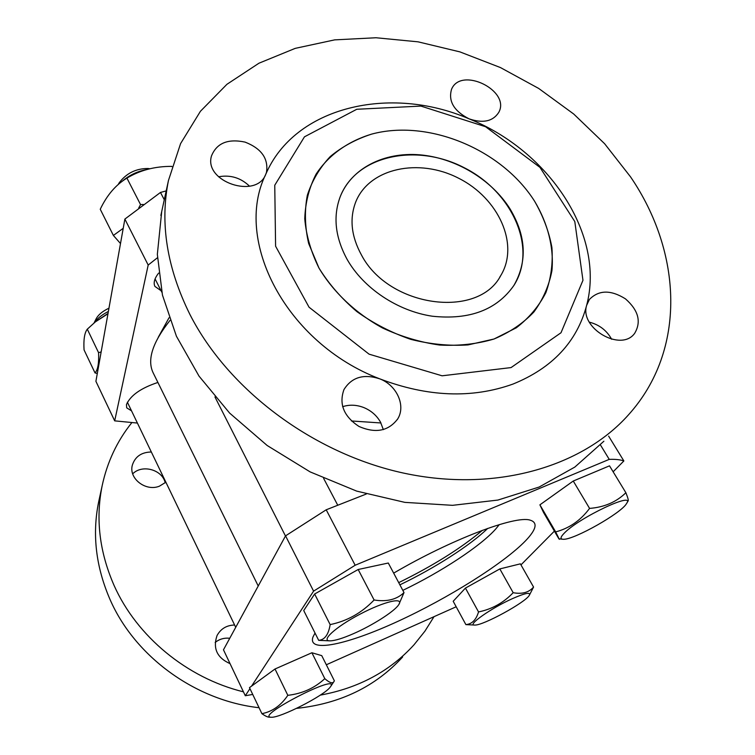 <?xml version="1.0" encoding="UTF-8"?>
<svg xmlns="http://www.w3.org/2000/svg" width="755" height="755" viewBox="0 0 755 755"><rect width="100%" height="100%" fill="white"/><g stroke="black" fill="none" stroke-linecap="round" stroke-linejoin="round"><path stroke-width="1.13" d="M318.997 268.11L308.653 243.478C304.841 226.774 304.407 210.702 307.332 195.281C312.108 180.605 319.761 167.685 330.265 156.54C342.175 146.64 355.954 139.165 371.63 134.116C428.359 118.799 501.782 149.32 534.615 201.255C547.903 223.527 554.038 247.621 551.924 270.724C549.008 285.796 542.987 299.565 533.87 312.013C523.064 323.385 509.776 332.389 494.006 339.014L468.006 344.922C449.263 346.111 430.133 344.242 410.626 339.316C391.392 332.672 373.498 323.442 356.917 311.626C341.571 298.584 328.935 284.078 318.997 268.11C333.399 292.176 355.586 313.174 382.492 327.963C401.075 336.579 420.139 342.279 439.684 345.054C458.993 346.045 477.103 344.025 494.006 339.014L516.326 327.793C529.057 317.949 538.91 306.228 545.874 292.629C551.037 278.284 553.047 263.221 551.896 247.442C548.979 231.606 543.222 216.213 534.615 201.255C501.782 149.32 428.359 118.799 371.63 134.116C347.932 141.289 328.519 155.096 316.043 174.216C309.088 187.806 305.322 202.661 304.756 218.761C306.152 235.258 310.9 251.708 318.997 268.11M347.121 259.39C363.457 288.221 397.555 311.051 432.341 316.222C469.648 320.148 496.856 309.852 513.976 285.324C527.49 261.428 526.178 235.947 510.031 208.88C491.448 179.322 455.208 157.738 419.497 154.803C383.833 151.915 351.349 168.327 340.194 196.772C332.88 216.496 335.192 237.372 347.121 259.39C335.192 237.372 332.88 216.496 340.194 196.772C356.143 155.407 416.203 142.78 464.014 167.619C512.211 191.695 537.654 247.895 513.976 285.324C496.856 309.852 469.648 320.148 432.341 316.222C397.555 311.051 363.457 288.221 347.121 259.39M258.229 586.003L153.133 372.772C146.923 359.861 152.538 342.411 169.988 320.422M361.437 254.954C388.608 307.294 478.066 319.431 500.716 275.632C519.723 244.592 498.63 198.244 458.662 178.255C419.006 157.663 369.412 167.997 355.803 201.783C349.339 218.525 351.207 236.239 361.437 254.954M380.954 422.97L351.396 420.96M229.765 638.258C224.254 637.692 219.384 639.089 215.156 642.448M230.048 663.645C217.034 657.794 212.702 648.432 217.044 635.55C220.781 628.745 226.642 625.225 234.616 625.017M165.203 482.813C162.344 469.638 142.214 464.042 132.701 473.838M165.873 482.209L159.437 486.173C145.658 491.864 128.407 478.349 132.37 465.061C135.173 456.539 141.496 452.188 151.34 452M99.264 499.074L98.612 502.066C92.044 534.493 95.904 567.081 110.183 599.847C135.041 656.548 195.234 700.602 259.069 707.718M296.545 708.369C340.175 703.726 375.546 686.597 402.632 656.992M243.44 691.835C186.796 677.924 136.749 636.342 114.156 585.616C99.462 552.103 95.46 518.817 102.151 485.767C107.201 462.135 117.034 441.165 131.653 422.866M434.012 616.675L424.905 631.199L414.08 644.723C389.939 671.261 358.672 688.069 320.252 695.138M586.644 305.341L589.372 299.49C598.753 289.892 610.776 289.675 625.461 298.857C638.456 310.296 641.524 321.79 634.653 333.342C621.063 352.481 579.283 328.066 586.644 305.341C576.971 341.826 552.386 368.081 512.881 384.106C471.922 398.744 427.547 396.988 379.746 378.84C396.696 385.192 406.048 405.567 397.743 418.865C388.504 431.152 375.556 433.672 358.908 426.415C343.77 416.354 338.787 404.076 343.959 389.589C351.707 377.207 363.636 373.621 379.746 378.84C285.89 343.11 233.125 240.203 265.751 174.329C256.502 199.48 203.605 181.766 211.466 156.011C216.666 143.11 227.868 138.476 245.082 142.11C261.475 148.546 268.601 158.626 266.477 172.366L265.751 174.329C294.705 106.502 390.175 84.692 469.034 118.828C453.963 111.061 448.13 101.227 451.537 89.317C460.899 66.034 511.069 90.704 498.706 112.495C492.798 121.451 482.907 123.565 469.034 118.828C548.8 150.594 605.434 234.663 586.644 305.341M611.663 339.278C606.727 330.407 599.281 324.697 589.344 322.159M383.342 429.633L380.492 422.102C376.698 415.458 371.12 410.607 363.778 407.549C356.502 404.746 349.452 404.463 342.61 406.69M249.575 186.221C240.769 177.784 230.426 174.641 218.535 176.783M189.882 314.401C166.921 267.865 159.777 223.206 168.469 180.436L180.587 143.601L200.424 111.287L226.925 84.305L258.946 63.212L295.252 48.358L334.654 39.873L375.981 37.75L418.091 41.836L459.918 51.887L500.442 67.563L538.683 88.439L573.706 114.014L604.613 143.714L630.548 176.868C681.982 252.227 687.041 349.895 628.481 414.844C581.841 467.241 494.78 492.666 403.897 473.159C313.099 453.595 228.218 389.731 189.882 314.401M511.069 367.581L442.1 375.801L369.072 354.161L309.05 307.209L275.594 246.206L274.754 185.239L304.463 136.825L356.785 109.267L420.941 106.087L485.569 126.727L539.967 167.383L574.8 221.555L582.964 280.303L561.012 332.747L511.069 367.581M161.702 211.617L157.342 254.341L162.457 295.101L176.425 336.239L199.037 376.141L229.643 413.098L267.166 445.497L310.116 471.884L356.662 491.109L404.831 502.368L452.556 505.331L497.904 500.065L539.136 487.041L574.819 467.081L603.887 441.222M398.716 582.634C432.738 565.967 460.635 548.526 482.417 530.321M315.024 633.049L312.957 637.05C307.238 653.5 347.734 644.496 397.866 621.356C448.026 598.3 503.491 563.655 525.64 540.693C536.475 529.34 537.966 522.479 530.095 520.129C515.316 515.221 451.282 539.344 393.666 573.13M499.272 524.631L495.846 528.868C480.718 546.054 441.005 572.035 402.83 590.363M326.33 664.768L456.18 606.775M520.969 564.882L554.397 531.114M613.135 471.79L623.866 460.956C620.327 459.672 615.457 459.144 609.238 459.37L355.161 565.24L313.589 591.137L251.585 686.106M249.952 688.617L245.3 695.742L252.727 694.44M399.895 584.842C434.342 568.326 470.139 545.487 487.702 528.406M600.442 444.94L609.238 459.37M355.161 565.24L326.207 509.795L366.279 494.025M326.207 509.795L285.55 535.852L313.589 591.137M245.3 695.742L223.471 649.81L285.55 535.852M623.866 460.956L608.634 436.126M137.41 423.064L114.684 420.856L95.904 381.322L124.868 219.082L160.475 192.449L166.194 190.902M164.279 199.735L160.475 192.449M161.051 290.703L154.907 286.4C153.246 282.842 154.482 278.416 158.616 273.112M131.54 410.862L126.708 407.842L126.453 404.586C130.445 395.441 140.93 388.061 157.908 382.445M124.868 219.082L148.188 265.052L114.684 420.856M148.188 265.052L157.436 257.757M158.239 337.325L169.035 317.751M329.727 640.844L318.685 640.334L303.736 610.559L314.637 594.006L358.172 569.497L388.296 563.022L404.01 592.59L398.895 604.444M121.612 181.795C128.926 175.32 137.306 171.253 146.763 169.592M318.685 640.334C324.707 639.862 328.529 634.615 330.152 624.602L314.637 594.006M330.152 624.602C347.149 621.082 361.796 612.871 374.102 599.989L358.172 569.497M374.102 599.989C386.777 602.028 396.743 599.555 404.01 592.59M118.846 183.371L119.026 183.04C126.189 173.357 135.834 168.516 147.952 168.497L148.339 168.544M353.349 633.719C372.309 625.48 394.195 611.588 398.612 604.868C404.642 596.695 384.37 601.31 360.003 614.183C335.579 626.961 320.082 641.184 330.237 640.853C335.107 640.693 342.808 638.315 353.349 633.719M171.913 166.61L171.781 166.374C154.992 166.289 140.043 170.205 126.934 178.123C115.855 184.748 106.955 195.12 100.255 209.258L113.382 235.437L123.216 228.321M120.498 243.544L113.382 235.437M138.712 208.021L140.543 204.586L143.412 204.492M126.934 178.123L140.543 204.586M563.202 539.287L558.86 538.796L543.562 512.522L539.901 504.84L573.262 481.029L609.512 465.835L625.876 492.722C627.915 497.781 628.651 500.537 628.094 500.98L626.688 503.311M559.342 539.325L555.661 531.898C569.194 528.358 580.501 520.535 589.57 508.408L573.262 481.029M555.661 531.898L539.901 504.84M589.57 508.408C604.33 507.237 616.429 502.009 625.876 492.722M564.306 533.106C560.219 537.258 559.984 539.325 563.589 539.278C574.385 539.636 621.233 513.155 626.49 503.642C636.286 490.627 579.066 517.581 564.306 533.106M474.602 625.055L465.882 624.611L453.189 601.273L465.439 588.088L499.829 568.921L520.374 563.843L533.558 587.06L529.415 595.129M465.882 624.611C471.95 624.083 476.169 619.855 478.528 611.937C492.062 609.162 503.604 602.754 513.173 592.703C522.139 594.355 528.934 592.467 533.558 587.06M513.173 592.703L499.829 568.921M478.528 611.937L465.439 588.088M512.73 598.507C491.156 608.077 466.052 625.829 474.848 625.055C482.898 625.668 525.452 602.452 529.293 595.336C530.954 591.901 525.433 592.958 512.73 598.507M270.979 717.241L269.441 717.174C267.761 717.231 265.241 716.051 261.9 713.664L249.48 687.645L275.018 668.996L311.9 652.754L321.753 655.642L334.361 680.812L334.059 681.378C332.823 683.888 329.737 682.982 324.801 678.651L311.9 652.754M94.224 322.829C97.131 318.61 101.85 314.807 108.38 311.438M261.9 713.664C272.31 711.635 280.954 705.529 287.825 695.327L275.018 668.996M287.825 695.327C302.264 693.675 314.59 688.116 324.801 678.651M96.272 318.582L96.366 318.393C98.584 314.524 102.774 311.126 108.956 308.191M330.067 687.295L330.511 686.72C341.034 671.978 253.595 716.967 271.272 717.25C280.19 718.033 323.753 695.799 330.067 687.295M95.942 321.413L108.022 313.429M107.965 313.759L95.356 321.894L87.297 329.18C84.513 332.766 83.437 339.675 84.06 349.905L95.017 372.923C97.867 369.903 99.047 363.155 98.565 352.67L101.151 351.924M97.31 373.461L95.017 372.923M87.297 329.18L98.565 352.67M500.716 275.632L499.801 277.076M102.151 485.767L98.612 502.066M397.281 419.629L397.743 418.865M160.862 215.468L168.469 180.436M337.759 505.246L323.621 478.377M285.475 535.993L214.939 396.932M161.806 292.176L155.077 278.925M119.026 183.04L118.176 184.597M147.952 168.497L150.009 168.771M235.72 627.32L127.369 402.198M330.681 686.465L333.908 681.595M96.366 318.393L94.026 322.989M97.301 320.29L95.356 321.894"/></g></svg>
